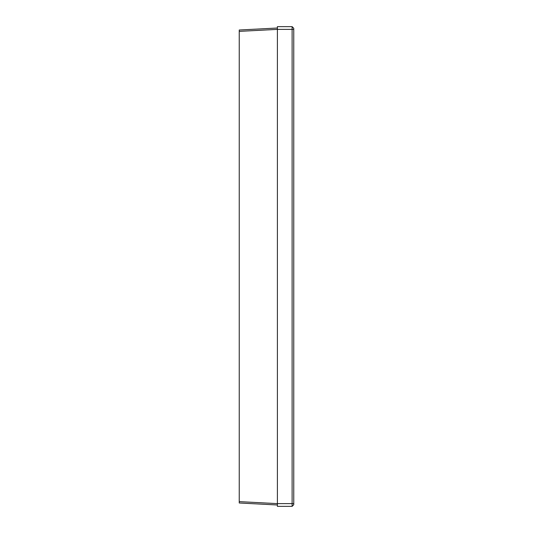 <?xml version="1.0" encoding="UTF-8"?>
<svg xmlns="http://www.w3.org/2000/svg" width="533" height="533" viewBox="0 0 533 533"><rect width="100%" height="100%" fill="white"/><g stroke="black" fill="none" stroke-linecap="round" stroke-linejoin="round"><path stroke-width="0.8" d="M293.756 29.375L292.117 29.375L292.117 506.35L293.756 504.718L293.756 28.282L292.117 26.65L292.117 29.375L277.4 29.375L239.244 31.374L239.244 30.015L277.4 28.016M239.244 31.374L239.244 502.985L277.4 504.984M292.117 506.35L277.4 506.35L277.4 26.65L292.117 26.65M293.756 503.625L277.4 503.625L239.244 501.626"/></g></svg>
